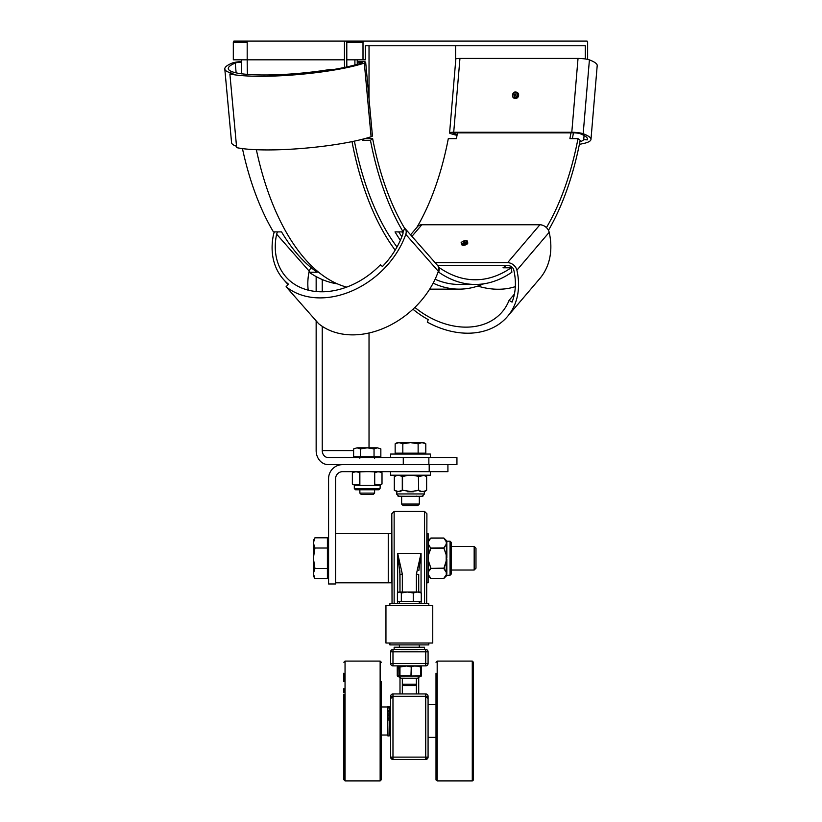 <?xml version="1.0" encoding="UTF-8"?>
<svg xmlns="http://www.w3.org/2000/svg" width="822" height="822" viewBox="0 0 822 822"><rect width="100%" height="100%" fill="white"/><g stroke="black" fill="none" stroke-linecap="round" stroke-linejoin="round"><path stroke-width="1.23" d="M425.734 649.493A2.343 2.343 0 0 1 428.077 651.825L425.734 651.825L425.734 663.529L428.077 663.529A2.343 2.343 0 0 1 425.734 665.871A2.343 2.343 0 0 0 428.077 663.529L428.077 651.825A2.343 2.343 0 0 0 425.734 649.493L425.734 651.825L390.635 651.825A2.343 2.343 0 0 1 392.978 649.493L392.978 663.529L390.635 663.529A2.343 2.343 0 0 0 392.978 665.871L425.734 665.871L425.734 663.529L392.978 663.529L392.978 665.871A2.343 2.343 0 0 1 390.635 663.529L390.635 651.825A2.343 2.343 0 0 1 392.978 649.493L394.149 649.493L394.149 647.243L424.553 647.243L424.553 649.493L425.734 649.493L394.149 649.493M418.717 693.943L418.717 677.544M420.124 666.067L421.049 665.871L419.795 665.871L420.484 666.704L417.473 665.902L419.939 665.902L420.617 666.817L420.648 675.787L420.638 666.95M425.734 693.943L392.978 693.943L392.978 696.285L425.734 696.285L425.734 693.943A2.343 2.343 0 0 1 428.077 696.285L428.077 757.124A2.343 2.343 0 0 1 425.734 759.466L425.734 757.124L392.978 757.124L392.978 696.285L390.635 698.628L392.978 696.285L390.635 696.285A2.343 2.343 0 0 1 392.978 693.943A2.343 2.343 0 0 0 390.635 696.285L390.635 757.124A2.343 2.343 0 0 0 392.978 759.466L425.734 759.466L428.077 757.124L425.734 757.124L425.734 696.285L428.077 696.285A2.343 2.343 0 0 0 425.734 693.943M398.68 665.964L397.694 665.871M399.995 677.544L399.995 693.943M418.85 570.519L421.049 553.34L416.374 574.157L416.374 592.015M418.717 574.393L418.717 592.015L418.717 574.393L416.374 574.157M402.338 592.015L402.338 574.157L397.653 553.34L399.995 574.393L399.995 592.015L399.852 570.519M402.338 574.157L399.995 574.393L399.995 592.015M426.659 603.718L426.906 513.771L424.563 511.428L424.563 603.718M391.806 533.673L388.251 533.673L388.251 582.798L391.806 582.788L391.806 513.771L392.043 603.718M390.111 706.961L389.361 707.156L389.361 734.837L390.111 735.032L390.111 706.961L390.635 706.961M389.361 734.837L390.635 735.032M381.316 686.308L381.316 706.961L387.604 706.961L387.604 712.787M387.604 709.345L387.604 714.174L387.892 710.362L389.176 710.362L389.176 711.451L387.892 711.451L387.892 718.14L387.604 715.284M387.604 711.862L387.604 735.032L381.316 735.032L387.604 735.032M428.077 737.375L436.009 737.375M387.604 707.968L387.892 706.601L389.176 706.601L389.176 707.362M387.604 720.051L387.892 735.937L387.604 720.051M387.604 710.28L387.892 707.804L389.176 707.804L387.892 707.362M389.176 718.14L387.892 718.14L387.892 720.021L389.176 720.021L389.176 711.451M389.176 720.021L389.176 735.937L387.892 735.937M389.176 710.362L389.176 707.804M473.431 779.955L472.28 780.9L473.451 779.729L473.451 662.265L473.451 673.177L473.451 662.265L472.28 661.094L472.28 780.9L437.181 780.9L436.009 779.729L436.009 673.177M473.451 750.198L473.451 714.318M473.451 773.882L473.451 760.309M473.451 756.096L473.451 747.804M436.009 686.308L436.009 691.795M436.009 750.198L436.009 753.558M343.873 714.318L343.873 779.729L343.873 768.817L343.873 779.729L345.045 780.9L380.144 780.9L381.316 779.729L381.316 747.804M345.045 780.9L345.045 661.094L380.144 661.094L380.144 780.9L345.045 780.9L343.873 779.729L343.873 694.189M343.873 673.177L343.873 681.685M381.316 741.732L381.316 735.032M381.316 681.685L381.316 779.729L380.144 780.9M343.873 722.404L343.873 726.36M343.873 688.62L343.873 692.679M343.873 773.492L343.873 762.816L343.873 773.492M343.873 715.633L343.873 719.589M343.873 760.309L343.873 768.817M343.873 755.798L343.873 749.787M381.316 755.798L381.316 762.816M381.316 760.309L381.316 755.685L381.316 760.309M473.451 727.676L473.451 753.373M473.451 673.177L473.451 694.189M473.451 719.589L473.451 700.262M473.451 749.325L473.451 691.795M473.451 755.798L473.451 762.816M473.451 679.188L473.451 686.812M436.009 755.685L436.009 762.816M436.009 686.195L436.009 679.188M385.95 605.588L432.752 605.588L432.752 643.03L385.95 643.03L385.95 605.588M428.817 605.588L428.817 603.718L389.885 603.718L389.885 605.588M389.885 643.03L389.885 644.9L428.817 644.9L428.817 643.03M400.91 649.678L417.792 649.678M401.239 678.222L410.538 678.222L401.095 678.181L402.338 678.222L402.338 684.223L403.766 685.62L414.935 685.62L416.374 684.223L402.338 684.223L402.338 693.943M399.379 592.015L397.427 592.96L398.824 592.015L407.291 592.015L401.331 592.96L399.379 592.015M417.268 592.015L413.25 592.96L407.291 592.015L419.888 592.015L421.275 592.96L417.268 592.015M421.275 592.96L421.275 601.375L413.25 601.375L413.25 592.96M413.25 601.375L401.331 601.375L401.331 592.96M401.331 601.375L397.427 601.375L397.427 592.96M419.888 601.375L398.824 601.375M419.908 676.855L421.326 676.033L420.402 676.29M420.206 676.578L421.326 676.033M398.31 676.301L397.375 676.033L398.526 676.588M419.528 666.159L421.481 666.95L419.415 665.902M398.526 666.036L397.232 666.95L399.173 666.159M417.463 678.222L410.558 678.181L417.463 678.222L416.374 678.222L416.374 693.943M398.197 676.023L398.855 676.886L399.965 676.033L420.484 676.033L419.816 676.907M407.537 665.871L417.545 666.159L420.535 666.95L420.617 675.91L411.092 676.033L411.257 666.95L414.124 665.902L411.092 666.704L407.424 666.159L411.257 666.95L410.969 675.787L399.965 675.787L399.965 666.95L407.537 665.871M399.523 665.871L403.54 665.902L399.965 666.95L399.235 666.159L399.79 675.787L398.064 675.787L398.064 666.95L399.523 665.871M344.521 67.435A229.317 114.659 -90 0 1 344.449 59.821L344.449 41.1L346.792 41.1L346.792 59.821A224.632 112.316 90 0 0 346.853 66.931M344.449 41.1L247.186 41.1L247.186 59.821A229.317 114.659 90 0 0 247.422 74.453M256.361 149.738A229.317 114.659 90 0 0 346.648 287.114M483.593 283.847A229.317 114.659 -90 0 1 459.108 289.139A229.317 114.659 -90 0 1 433.132 283.169M395.156 250.145A229.317 114.659 -90 0 1 352.001 141.62M354.405 141.117A224.632 112.316 90 0 0 397.005 246.99M435.095 279.254A224.632 112.316 90 0 0 459.108 284.453L475.322 284.453A224.632 112.316 -90 0 1 438.753 272.216L438.023 272.216M247.186 41.1L233.9 41.1L233.314 42.271L247.186 42.271M233.314 42.271L233.314 59.821L241.421 59.821A224.632 112.316 90 0 0 241.637 73.857M346.792 42.271L363.005 42.271L363.005 59.821L346.792 59.821M242.459 148.618A224.632 112.316 90 0 0 273.428 231.896L281.535 231.896A224.632 112.316 90 0 0 317.169 272.216L309.062 272.216A224.632 112.316 90 0 0 322.234 279.531A224.632 112.316 90 0 0 337.359 283.847M428.858 457.607L403.283 457.607L403.283 464.636L428.858 464.636L428.858 457.607L456.94 457.607L456.94 464.636L429.197 464.636L429.197 471.653L447.918 471.653L447.918 464.636M322.234 326.324L322.234 450.59A7.018 6.083 -90 0 0 328.307 457.607L403.283 457.607M573.437 132.845A224.632 112.316 -90 0 1 572.389 138.641M546.435 227.612A219.957 109.973 90 0 0 578 138.641L580.178 140.326A224.632 112.316 -90 0 1 548.459 230.314M511.192 266.523A224.632 112.316 -90 0 1 509.671 267.787M438.671 267.787L439.513 267.787A219.957 109.973 90 0 0 475.322 279.778A219.957 109.973 90 0 0 511.13 267.787L511.89 272.216A224.632 112.316 -90 0 1 475.322 284.453M400.355 240.312A224.632 112.316 -90 0 1 395.022 231.896L403.129 231.896A224.632 112.316 -90 0 1 370.465 140.326L362.358 140.326A224.632 112.316 -90 0 1 362.163 139.308M354.929 64.969A224.632 112.316 -90 0 1 354.899 59.821M457.474 132.845A219.957 109.973 -90 0 1 456.405 138.641L448.298 138.641A219.957 109.973 -90 0 1 416.775 227.55M578 138.641L569.893 138.641A219.957 109.973 90 0 0 570.961 132.845M511.13 267.787L503.023 267.787A219.957 109.973 90 0 0 505.931 265.701M398.721 231.896A219.957 109.973 90 0 0 401.855 236.715M364.701 138.641L372.654 138.641A219.957 109.973 90 0 0 404.63 228.311L403.129 231.896M357.241 59.821A219.957 109.973 90 0 0 357.262 64.332M585.305 58.968L585.305 45.775L365.574 45.775M363.005 42.271L363.591 41.1L346.792 41.1M363.591 41.1L587.052 41.1L587.638 42.271L587.638 59.389M322.234 279.531L322.234 291.769M403.283 464.636L328.307 464.636A14.036 12.155 90 0 1 316.151 450.59L316.151 320.868M316.151 291.502L316.151 276.582M369.027 138.641L369.027 137.397M369.027 98.794L369.027 45.775M369.027 447.836L369.027 332.972M455.604 45.775L455.604 59.821M309.062 272.216L309.339 270.623M439.513 267.787L438.753 272.216M363.005 59.821L365.348 59.821L365.348 45.775M372.654 138.641L370.465 140.326M362.358 140.326L364.454 138.713M429.197 471.653L342.62 471.653A7.018 7.018 0 0 0 335.602 478.671L335.602 583.969L328.574 583.969L328.574 478.671A14.036 14.036 0 0 1 342.62 464.636L429.197 464.636M419.323 496.283L421.008 496.283L419.323 496.283L419.323 504.061L401.629 504.061L401.629 496.283L398.053 496.169L405.02 496.283M401.629 504.061L403.212 505.643L417.74 505.643L419.323 504.061M421.963 442.616L423.741 442.616L425.796 443.798L421.963 442.616L418.131 443.798L410.476 442.616L421.963 442.616M402.821 443.798L398.989 442.616L410.476 442.616L402.821 443.798L402.821 453.169L395.156 453.169L395.156 443.798L398.989 442.616L397.211 442.616L395.156 443.798M402.821 453.169L425.796 453.169L425.796 443.798M418.131 453.169L418.131 443.798M430.358 471.653L430.358 475.208L390.594 475.208L390.594 471.653M390.594 457.607L390.594 454.052L430.358 454.052L430.358 457.607M416.785 496.169L415.932 496.283L416.733 496.128M421.008 496.283L422.95 496.149L421.008 496.283M398.002 496.149L398.783 496.283L396.44 493.95L424.512 493.95L422.179 496.283M404.814 496.283L416.138 496.283M416.518 496.283L422.169 496.283M407.63 491.772L413.322 491.772M424.512 491.772L422.631 491.607L424.512 491.772L424.512 493.95M397.437 491.741L394.313 490.21L394.344 476.606L397.427 475.208M396.44 493.95L397.005 491.525M399.995 491.772L402.287 490.21L398.321 491.607L394.313 490.21L394.313 476.606L396.44 475.208M412.48 491.741L402.287 490.21L402.287 476.606L408.442 475.208L402.461 476.349L399.328 475.465L402.544 476.606L402.544 490.21L410.476 491.607L418.49 490.467L420.956 491.772M423.803 491.772L426.608 490.21L423.587 491.546L421.563 491.546L418.665 490.21L412.49 491.351M426.608 490.21L426.639 476.606L423.525 475.208L426.608 476.606L426.639 490.21M421.635 475.465L418.665 476.606L423.638 475.465M418.49 476.349L412.51 475.208L418.49 476.349M397.314 475.465L399.328 475.465M374.606 489.768L374.606 493.108L359.861 493.108L359.861 489.768M359.861 493.108L361.218 494.464L373.25 494.464L374.606 493.108M377.442 447.836L380.843 448.894L377.442 447.836L374.041 448.894L367.228 447.836L377.442 447.836M360.426 448.894L357.015 447.836L367.228 447.836L360.426 448.894L360.426 456.724L353.614 456.724L353.614 448.894L357.015 447.836L353.614 448.894M360.426 456.724L380.843 456.724L380.843 448.894M374.041 456.724L374.041 448.894M366.078 471.653L357.231 471.941A27.588 13.789 90 0 0 356.029 471.838A27.588 13.789 90 0 0 354.827 471.941L352.361 472.742L352.361 483.994L352.402 472.742L352.361 483.994L354.57 484.744A27.876 13.933 90 0 0 356.029 484.908A27.876 13.933 90 0 0 357.498 484.744L357.786 485.278L379.507 485.278L381.973 483.994L379.672 485.011L380.237 485.011L380.062 488.607L354.313 488.607L355.474 489.768L378.901 489.768L380.062 488.607M367.187 471.653L369.592 471.653M378.346 471.653L379.579 471.797L378.336 471.838A27.588 13.789 -90 0 0 377.134 471.941L369.746 471.664M355.083 471.653L357.436 471.664M357.621 484.888L354.559 484.98L357.786 485.278M356.029 471.838L354.796 471.797M357.488 471.653L356.029 471.653L357.354 471.797M356.029 471.653L354.909 471.684M354.559 484.98L352.525 484.261L356.029 484.908M356.029 485.278L354.775 485.124M357.755 485.001L356.049 485.124L357.858 485.124M379.579 471.797L379.538 471.941A27.588 13.789 -90 0 0 378.336 471.838M378.336 485.278L376.62 485.124L378.336 484.908A27.876 13.933 -90 0 0 379.805 484.744L379.774 484.908M376.825 484.908L376.877 484.744A27.876 13.933 -90 0 0 378.336 484.908M357.806 484.98L359.861 483.994M359.861 472.742L357.539 471.705M381.973 472.742L381.973 483.994L381.973 472.742L379.538 471.941M374.513 472.486L376.836 471.705M374.606 485.011L376.712 485.011L374.513 484.261M451.216 544.256L451.216 546.435L474.171 546.435L474.171 570.026L451.216 570.026L451.216 572.204M474.171 546.435L475.979 548.243L475.979 568.218L474.171 570.026M314.949 578.657L313.367 575.914L313.367 573.551L314.949 578.657L327.403 578.657L327.403 568.444L314.949 568.444L313.367 573.551L313.367 558.23L314.949 568.444M314.949 537.804L313.367 542.91L313.367 540.547L314.949 537.804L327.403 537.804L327.403 568.444M314.949 548.017L313.367 558.23L313.367 542.91L314.949 548.017L327.403 548.017M327.403 574.804L328.574 574.804M426.906 533.673L428.118 533.673L428.118 582.788L426.906 582.788M451.216 566.163L451.216 542.366L450.045 541.195L450.045 575.266L451.216 574.095L451.216 566.163M446.849 541.195L446.849 543.023L446.849 541.195L450.045 541.195M446.562 542.777L446.562 543.732L446.849 543.023M430.656 548.068L428.293 555.405L428.416 543.393L428.293 544.503L430.656 548.068L443.818 547.914L446.387 555.405L446.387 544.503L443.818 547.914L446.562 543.732L446.849 557.285L446.849 543.979M446.562 575.544L446.562 573.684L446.387 575.945L443.777 578.431L430.903 578.431L428.498 574.845M430.656 548.315L444.024 548.315L446.387 555.405L446.562 559.196L446.849 557.285M446.849 573.437L446.387 575.945M446.182 555.436L446.182 561.025L443.818 568.547L446.849 573.345L446.562 572.718L446.387 574.784L444.024 578.308M446.182 561.025L446.562 572.718L444.024 568.392L446.387 561.056L446.182 572.05M446.264 559.001L446.849 558.981M446.264 557.46L446.849 557.48M446.562 540.917L446.264 543.393L446.849 543.866M446.264 542.623L446.849 543.116M428.118 543.65L428.118 542.88M428.416 542.623L428.293 540.516L430.903 538.03L443.777 538.03L446.387 540.516M428.498 541.616L430.656 538.153L428.293 541.677M428.416 559.001L428.293 555.405L430.862 548.418L428.498 544.411M430.656 538.153L443.818 538.102L446.182 541.616M430.656 568.136L428.293 571.958L428.293 561.056L430.862 568.043L428.498 561.025M430.656 568.392L444.024 568.136M428.416 573.828L428.293 571.958L430.862 568.547L444.024 568.392M430.697 578.349L428.293 575.945L428.293 574.784L430.862 578.349L443.818 578.349L446.182 574.845M428.498 572.05L428.118 572.811M444.024 538.153L446.387 541.677M357.241 62.164L359.82 62.164A4.675 0.73 174.8 0 1 362.173 62.575A4.675 0.73 174.8 0 1 361.403 63.058A74.771 11.703 174.8 0 1 331.924 69.788L330.393 69.428A71.257 11.148 174.8 0 1 228.29 68.678A71.257 11.148 174.8 0 1 235.236 63.068A4.675 0.73 174.8 0 1 241.421 62.164M357.241 61.527L361.546 61.527A8.189 1.284 174.8 0 1 365.677 62.256L372.438 135.897A8.189 1.284 -5.2 0 1 371.092 136.75A78.275 12.248 -5.2 0 1 236.644 147.631L229.883 73.99L232.996 73.456A74.771 11.703 174.8 0 1 224.796 68.997A74.771 11.703 174.8 0 1 232.081 63.109A8.189 1.284 174.8 0 1 241.421 61.578M224.796 68.997L231.568 142.648A74.771 11.703 -5.2 0 0 236.52 146.254M365.677 62.256A8.189 1.284 174.8 0 1 364.321 63.099A78.275 12.248 174.8 0 1 229.883 73.99M402.944 231.896A4.675 3.524 138.6 0 1 402.811 234.147A74.771 56.307 138.6 0 1 382.446 266.523L380.422 264.807A71.257 53.666 138.6 0 1 285.953 276.901A71.257 53.666 138.6 0 1 276.634 234.167A4.675 3.524 138.6 0 1 277.785 231.896M311.394 267.88A4.675 3.524 -41.4 0 0 309.195 271.137A71.257 53.666 -41.4 0 0 308.199 290.135M404.373 227.879A8.189 6.165 138.6 0 1 404.989 228.465L437.54 265.434A8.189 6.165 -41.4 0 1 438.342 271.322A78.275 58.948 -41.4 0 1 318.648 323.704L286.087 286.724L288.481 284.176A74.771 56.307 138.6 0 1 283.313 279.223A74.771 56.307 138.6 0 1 273.541 234.373A8.189 6.165 138.6 0 1 274.507 231.896M404.989 228.465A8.189 6.165 138.6 0 1 405.78 234.352A78.275 58.948 138.6 0 1 286.087 286.724M465.088 242.151L463.557 242.603M467.112 241.596A2.918 1.284 163.6 0 1 467.184 241.76A2.918 1.284 163.6 0 1 466.023 243.281A2.918 1.284 163.6 0 1 463.125 244.062A2.918 1.284 163.6 0 1 461.584 243.404A2.918 1.284 163.6 0 1 461.553 243.23M466.988 241.226A3.165 1.387 163.6 0 1 467.42 241.689A3.165 1.387 163.6 0 1 466.156 243.343A3.165 1.387 163.6 0 1 463.012 244.185A3.165 1.387 163.6 0 1 461.337 243.476A3.165 1.387 163.6 0 1 461.45 242.85M467.42 241.689L467.759 242.819A3.165 1.387 163.6 0 1 466.495 244.473A3.165 1.387 163.6 0 1 463.351 245.316A3.165 1.387 163.6 0 1 461.676 244.607L461.337 243.476M437.756 265.701L508.499 265.701A4.675 3.494 40.4 0 1 513.801 270.006A74.771 55.845 40.4 0 1 512.065 302.116L509.054 300.4A71.257 53.224 40.4 0 1 502.18 311.908A71.257 53.224 40.4 0 1 414.853 307.407M514.397 294.122L509.054 300.4M477.767 286.077A71.257 53.224 -139.6 0 0 515.322 286.631M435.105 262.67L507.606 262.67A8.189 6.114 40.4 0 1 516.894 270.202A78.275 58.465 40.4 0 1 507.523 316.46A78.275 58.465 40.4 0 1 427.317 322.152L428.241 319.614A74.771 55.845 40.4 0 1 412.942 309.226M507.523 316.46L539.807 278.555A78.275 58.465 -139.6 0 0 549.188 232.297A8.189 6.114 -139.6 0 0 539.9 224.766L421.82 224.766A8.189 6.114 -139.6 0 0 417.658 226.512L410.589 234.815M515.425 94.211A0.935 0.801 -71.3 0 0 514.829 95.969M516.062 92.331A2.918 2.497 108.7 0 1 514.295 97.89A2.918 2.497 108.7 0 1 514.192 97.859M513.257 93.163A3.165 2.702 108.7 0 1 517.911 95.568A3.165 2.702 108.7 0 1 512.466 95.486M516.555 92.259A3.165 2.702 108.7 0 1 515.61 98.465A3.165 2.702 108.7 0 1 514.541 98.208M587.35 138.373L587.216 139.884L583.733 139.555A71.257 10.285 4.8 0 1 579.89 141.826M584.072 135.496L583.733 139.555M457.155 134.613A71.257 10.285 4.8 0 1 453.878 133.678A4.675 0.678 4.8 0 1 453.097 133.236A4.675 0.678 4.8 0 1 455.45 132.845L573.53 132.845A4.675 0.678 4.8 0 1 580.034 133.678A74.771 10.789 4.8 0 1 587.463 139.144A74.771 10.789 4.8 0 1 587.216 139.884M457.022 135.373A74.771 10.789 4.8 0 1 450.959 133.719A8.189 1.182 4.8 0 1 449.593 132.938A8.189 1.182 4.8 0 1 453.713 132.26L571.793 132.26A8.189 1.182 4.8 0 1 583.178 133.719A78.275 11.292 4.8 0 1 590.967 139.432A78.275 11.292 4.8 0 1 579.397 144.282M590.967 139.432L597.204 65.606A78.275 11.292 -175.2 0 0 589.415 59.883A8.189 1.182 -175.2 0 0 578.03 58.424L459.95 58.424A8.189 1.182 -175.2 0 0 455.83 59.102M392.978 757.124L390.635 757.124A2.343 2.343 0 0 0 392.978 759.466L390.635 757.124L392.978 759.466L392.978 757.124M428.077 757.124A2.343 2.343 0 0 1 425.734 759.466L428.077 757.124M421.049 603.718L421.049 601.375M421.049 592.765L421.049 553.34L397.653 553.34L397.653 592.765M397.653 601.375L397.653 603.718M394.139 603.718L394.139 511.428L424.563 511.428M389.176 715.489L387.892 715.489L387.892 714.01L389.176 714.01M436.03 779.955L437.181 780.9L437.181 661.094L436.009 662.265L437.181 661.094L472.28 661.094L473.451 662.265M421.439 666.95L421.481 675.787L421.439 666.95M397.273 675.787L397.232 666.95L397.273 675.787M398.197 666.714L398.064 675.787M241.421 59.821L344.449 59.821M353.614 450.59L322.234 450.59M423.638 491.351L421.635 491.351M418.408 476.606L418.665 490.21L418.408 476.606M408.462 475.465L412.49 475.465M399.328 491.351L397.314 491.351M354.827 471.941L352.402 472.742M359.861 485.278L359.861 471.653L357.591 471.684M357.498 484.744L359.666 483.994L359.666 472.742L357.231 471.941M357.868 485.011L359.861 485.011M376.784 471.684L374.606 471.684L374.606 485.278M377.134 471.941L374.709 472.742L374.709 483.994L376.877 484.744M379.805 484.744L381.973 483.994M446.849 572.482L446.849 559.176M446.264 543.393L446.182 544.411M428.416 557.46L428.498 555.436M446.264 573.068L446.264 573.828M236.14 72.932L235.236 63.068M359.944 63.53L359.82 62.164M371.092 136.75L364.321 63.099M309.195 271.137L276.634 234.167M403.027 233.253L401.835 231.896M438.342 271.322L405.78 234.352M463.474 242.624L465.17 242.12M463.053 243.466A2.733 1.202 163.6 0 1 462.776 241.391A2.733 1.202 163.6 0 1 466.875 241.391A2.733 1.202 163.6 0 1 463.053 243.466M461.728 242.274A2.918 1.284 -16.4 0 0 461.481 243.065A2.918 1.284 -16.4 0 0 463.022 243.723A2.918 1.284 -16.4 0 0 465.92 242.942A2.918 1.284 -16.4 0 0 467.081 241.421A2.918 1.284 -16.4 0 0 466.454 240.887M421.82 224.766L411.945 236.356M539.9 224.766L507.606 262.67M549.188 232.297L516.894 270.202M515.332 94.17L514.942 95.979A0.935 0.801 108.7 0 1 514.274 94.807A0.935 0.801 108.7 0 1 515.826 95.188A0.935 0.801 108.7 0 1 514.952 95.979L514.726 95.948M514.849 96.133A1.12 0.956 -71.3 0 0 515.826 94.479A1.12 0.956 -71.3 0 0 514.14 94.479A1.12 0.956 -71.3 0 0 514.849 96.133M514.706 97.726A2.733 2.332 108.7 0 1 513 93.677A2.733 2.332 108.7 0 1 517.1 93.677A2.733 2.332 108.7 0 1 514.706 97.726M514.788 97.941A2.918 2.497 -71.3 0 0 515.969 92.29A2.918 2.497 -71.3 0 0 514.099 97.828A2.918 2.497 -71.3 0 0 514.788 97.941M453.939 132.917L453.878 133.678M459.95 58.424L453.713 132.26M578.03 58.424L571.793 132.26M589.415 59.883L583.178 133.719M425.734 696.285L428.077 698.628L425.734 696.285M394.139 511.428L391.806 513.771M428.077 704.618L436.009 704.618M389.176 706.899L387.604 707.197M472.28 780.9L472.938 780.695M345.045 661.094L343.873 662.265L345.045 661.094M380.144 661.094L381.316 662.265L380.144 661.094M472.28 661.094L437.181 661.094M399.41 601.375L399.41 603.718M419.292 601.375L419.292 603.718M419.292 647.243L419.292 644.9M399.41 647.243L399.41 644.9M420.186 666.036L421.326 666.704M417.607 678.181L420.648 675.787M401.095 678.181L398.845 676.886M398.906 665.871L398.064 666.95M429.67 289.139L459.108 289.139M398.238 453.169L398.238 454.052M422.714 453.169L422.714 454.052M398.053 496.169L398.783 496.283L398.053 496.169M424.666 491.525L426.495 490.467M424.512 475.208L426.495 476.349M359.861 458.203L359.276 457.607M374.606 458.203L375.192 457.607M356.471 456.724L356.471 457.607M377.986 456.724L377.986 457.607M356.029 471.643L355.443 471.653M380.237 485.011L382.014 483.994L382.014 472.742L380 471.653M352.361 483.994L354.138 485.011M354.313 485.278L354.313 488.607M327.403 541.657L328.574 541.657M446.849 575.266L450.045 575.266M288.07 284.618L283.313 279.223M463.382 242.5L465.18 241.976M467.184 241.76L467.081 241.421C468.632 239.479 459.251 242.12 461.481 243.065L461.584 243.404M516.165 92.362L515.969 92.29C513.431 90.502 510.842 97.458 514.099 97.828L514.295 97.89M516.884 92.341L516.237 92.126M514.86 98.342L514.212 98.126M455.768 59.821L449.593 132.938M388.251 533.663L335.602 533.663M388.251 582.798L335.602 582.798"/></g></svg>
